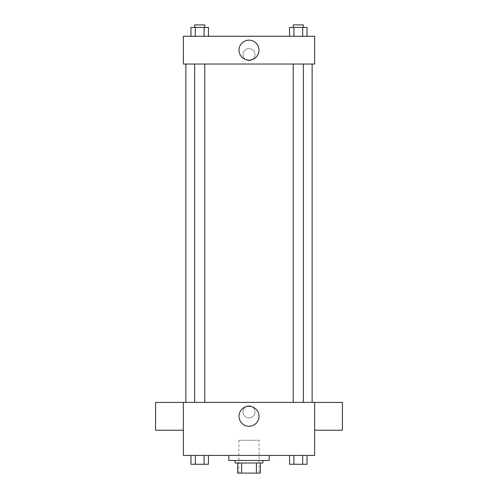 <?xml version="1.0" encoding="UTF-8"?>
<svg xmlns="http://www.w3.org/2000/svg" width="498" height="498" viewBox="0 0 498 498"><rect width="100%" height="100%" fill="white"/><g stroke="black" fill="none" stroke-linecap="round" stroke-linejoin="round"><path stroke-width="0.37" stroke-dasharray="2.49 1.87" d="M259.103 440.276L238.897 440.276L259.103 440.276L259.103 473.1L238.897 473.1L259.103 473.1M241.592 473.1L237.639 473.1L237.639 462.997L241.592 462.997L241.592 473.1L260.361 473.1M256.408 462.997L241.592 462.997L256.408 462.997L256.408 473.1M241.592 462.997L237.639 462.997M235.112 462.997L262.888 462.997M249 460.476L235.112 460.476L249 460.476M269.2 460.476L228.8 460.476M269.2 455.427L228.8 455.427L269.2 455.427M190.964 455.427L190.964 464.261L195.334 464.261L190.964 464.261L195.334 464.261L195.334 455.427L204.087 455.427L190.964 455.427L208.457 455.427L195.334 455.427L195.334 464.261L208.457 464.261L204.087 464.261L208.457 464.261L208.457 455.427L204.087 455.427L208.457 455.427L204.087 455.427L204.087 464.261L195.334 464.261L204.087 464.261L204.087 455.427L208.457 455.427L195.334 455.427L208.457 455.427M183.351 455.427L314.649 455.427L314.649 402.396L183.351 402.396L183.351 455.427M289.543 455.427L289.543 464.261L293.913 464.261L289.543 464.261L293.913 464.261L293.913 455.427L302.666 455.427L289.543 455.427L307.036 455.427L293.913 455.427L293.913 464.261L307.036 464.261L302.666 464.261L307.036 464.261L307.036 455.427L302.666 455.427L307.036 455.427L302.666 455.427L302.666 464.261L293.913 464.261L302.666 464.261L302.666 455.427L307.036 455.427L293.913 455.427L307.036 455.427M254.995 411.865A5.995 5.995 0 0 0 246 406.673A5.995 5.995 0 0 0 246 417.063A5.995 5.995 0 0 0 254.995 411.865A5.995 5.995 0 0 0 246 406.673A5.995 5.995 0 0 0 246 417.063A5.995 5.995 0 0 0 254.995 411.865M312.128 402.396L185.872 402.396L312.128 402.396M204.759 402.396L194.662 402.396L204.759 402.396L194.662 402.396L204.759 402.396L204.759 64.037L194.662 64.037L204.759 64.037M303.338 402.396L293.241 402.396L303.338 402.396L293.241 402.396L303.338 402.396L303.338 64.037L293.241 64.037L303.338 64.037M183.351 430.216L183.351 402.44L183.351 430.216M314.649 402.44L314.649 430.216L314.649 402.44M342.425 402.44L342.425 430.216M155.575 430.216L155.575 402.44M258.991 416.284A9.991 9.991 0 0 1 244.008 424.937A9.991 9.991 0 0 1 244.008 407.638A9.991 9.991 0 0 1 258.991 416.284M312.128 64.037L185.872 64.037L312.128 64.037M183.351 64.037L314.649 64.037L314.649 36.261L183.351 36.261L183.351 64.037M254.995 54.568A5.995 5.995 0 0 0 246 49.377A5.995 5.995 0 0 0 246 59.766A5.995 5.995 0 0 0 254.995 54.568A5.995 5.995 0 0 0 246 49.377A5.995 5.995 0 0 0 246 59.766A5.995 5.995 0 0 0 254.995 54.568M190.964 36.261L190.964 27.427L195.334 27.427L195.334 36.261L190.964 36.261L208.457 36.261L190.964 36.261L208.457 36.261L190.964 36.261L208.457 36.261L190.964 36.261L195.334 36.261L195.334 27.427L208.457 27.427L204.087 27.427L204.087 36.261L204.087 27.427L190.964 27.427L208.457 27.427L208.457 36.261M289.543 36.261L289.543 27.427L293.913 27.427L293.913 36.261L289.543 36.261L307.036 36.261L289.543 36.261L307.036 36.261L289.543 36.261L307.036 36.261L289.543 36.261L293.913 36.261L293.913 27.427L307.036 27.427L302.666 27.427L302.666 36.261L302.666 27.427L289.543 27.427L307.036 27.427L307.036 36.261M183.351 60.569L183.351 48.574L183.351 60.569M314.649 48.574L314.649 60.569L314.649 48.574M258.991 50.149A9.991 9.991 0 0 1 244.008 58.801A9.991 9.991 0 0 1 244.008 41.502A9.991 9.991 0 0 1 258.991 50.149M303.338 27.427L293.241 27.427L303.338 27.427L293.241 27.427L303.338 27.427L303.338 24.9L293.241 24.9L303.338 24.9L293.241 24.9L293.241 27.427M204.759 27.427L194.662 27.427L204.759 27.427L194.662 27.427L204.759 27.427L204.759 24.9L194.662 24.9L204.759 24.9L194.662 24.9L194.662 27.427M302.666 27.427L302.666 36.261M293.913 27.427L293.913 36.261M204.087 27.427L204.087 36.261M195.334 27.427L195.334 36.261M303.338 464.261L293.241 464.261M204.759 464.261L194.662 464.261M302.666 455.427L302.666 464.261M293.913 455.427L293.913 464.261M204.087 455.427L204.087 464.261M195.334 455.427L195.334 464.261M238.897 473.1L238.897 440.276M194.662 64.037L194.662 402.396M293.241 64.037L293.241 402.396"/><path stroke-width="0.75" d="M256.408 462.997L256.408 473.1L237.639 473.1L237.639 462.997M256.408 473.1L260.361 473.1L260.361 462.997L260.361 473.1M262.888 460.476L262.888 462.997L235.112 462.997L235.112 460.476M241.592 462.997L241.592 473.1M228.8 455.427L228.8 460.476L269.2 460.476L269.2 455.427M314.649 455.427L183.351 455.427L183.351 402.396L314.649 402.396L314.649 455.427M258.991 416.284A9.991 9.991 0 0 1 244.008 424.937A9.991 9.991 0 0 1 244.008 407.638A9.991 9.991 0 0 1 258.991 416.284M314.649 430.216L342.425 430.216L342.425 402.44L314.649 402.44M183.351 402.44L155.575 402.44L155.575 430.216L183.351 430.216M312.128 64.037L312.128 402.396M293.241 402.396L293.241 64.037M204.759 64.037L204.759 402.396M314.649 64.037L183.351 64.037L183.351 36.261L314.649 36.261L314.649 64.037M258.991 50.149A9.991 9.991 0 0 1 244.008 58.801A9.991 9.991 0 0 1 244.008 41.502A9.991 9.991 0 0 1 258.991 50.149M307.036 36.261L307.036 27.427L289.543 27.427L289.543 36.261M302.666 27.427L302.666 36.261M293.913 27.427L293.913 36.261M293.241 27.427L293.241 24.9L303.338 24.9L303.338 27.427M208.457 36.261L208.457 27.427L190.964 27.427L190.964 36.261M204.087 27.427L204.087 36.261M195.334 27.427L195.334 36.261M194.662 27.427L194.662 24.9L204.759 24.9L204.759 27.427M307.036 455.427L307.036 464.261L289.543 464.261L289.543 455.427M302.666 455.427L302.666 464.261M293.913 455.427L293.913 464.261M303.338 464.261L293.241 464.261M208.457 455.427L208.457 464.261L190.964 464.261L190.964 455.427M204.087 455.427L204.087 464.261M195.334 455.427L195.334 464.261M204.759 464.261L194.662 464.261M185.872 64.037L185.872 402.396M303.338 402.396L303.338 64.037M194.662 64.037L194.662 402.396"/></g></svg>
